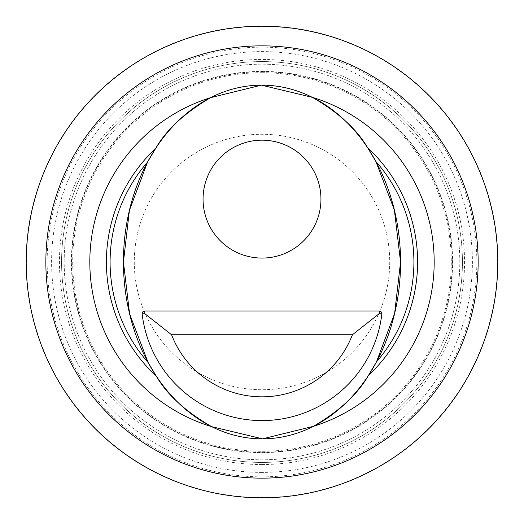 <?xml version="1.0" encoding="UTF-8"?>
<svg xmlns="http://www.w3.org/2000/svg" width="524" height="524" viewBox="0 0 524 524"><rect width="100%" height="100%" fill="white"/><g stroke="black" fill="none" stroke-linecap="round" stroke-linejoin="round"><path stroke-width="0.39" stroke-dasharray="2.62 1.97" d="M262 258.07A58.95 58.95 0 0 1 203.05 199.12A58.95 58.95 0 0 1 262 140.17A58.95 58.95 0 0 1 320.95 199.12A58.95 58.95 0 0 1 262 258.07M478.15 262A216.15 216.15 0 0 0 262 45.85A216.15 216.15 0 0 0 45.85 262A216.15 216.15 0 0 0 262 478.15A216.15 216.15 0 0 0 478.15 262A216.15 216.15 0 0 1 262 478.15A216.15 216.15 0 0 1 45.85 262A216.15 216.15 0 0 0 262 478.15A216.15 216.15 0 0 0 478.15 262A216.15 216.15 0 0 1 262 478.15A216.15 216.15 0 0 1 45.85 262A216.15 216.15 0 0 0 262 478.15A216.15 216.15 0 0 0 478.15 262A216.15 216.15 0 0 1 262 478.15A216.15 216.15 0 0 1 45.85 262A216.15 216.15 0 0 0 262 478.15A216.15 216.15 0 0 0 478.15 262A216.15 216.15 0 0 1 262 478.15A216.15 216.15 0 0 1 45.85 262A216.15 216.15 0 0 0 262 478.15A216.15 216.15 0 0 0 478.15 262A216.15 216.15 0 0 1 262 478.15A216.15 216.15 0 0 1 45.85 262A216.15 216.15 0 0 0 262 478.15A216.15 216.15 0 0 0 478.15 262A216.15 216.15 0 0 1 262 478.15A216.15 216.15 0 0 1 45.85 262A216.15 216.15 0 0 0 262 478.15A216.15 216.15 0 0 0 478.15 262A216.15 216.15 0 0 1 262 478.15A216.15 216.15 0 0 1 45.85 262A216.15 216.15 0 0 0 262 478.15A216.15 216.15 0 0 0 478.15 262A216.15 216.15 0 0 1 262 478.15A216.15 216.15 0 0 1 45.85 262A216.15 216.15 0 0 0 262 478.15A216.15 216.15 0 0 0 478.15 262A216.15 216.15 0 0 1 262 478.15A216.15 216.15 0 0 1 45.85 262A216.15 216.15 0 0 0 262 478.15A216.15 216.15 0 0 0 478.15 262A216.15 216.15 0 0 1 262 478.15A216.15 216.15 0 0 1 45.85 262A216.15 216.15 0 0 0 262 478.15A216.15 216.15 0 0 0 478.15 262A216.15 216.15 0 0 1 262 478.15A216.15 216.15 0 0 1 45.85 262A216.15 216.15 0 0 0 262 478.15A216.15 216.15 0 0 0 478.15 262A216.15 216.15 0 0 1 262 478.15A216.15 216.15 0 0 1 45.85 262A216.15 216.15 0 0 0 262 478.15A216.15 216.15 0 0 0 478.15 262A216.15 216.15 0 0 1 262 478.15A216.15 216.15 0 0 1 45.85 262A216.15 216.15 0 0 0 262 478.15A216.15 216.15 0 0 0 478.15 262A216.15 216.15 0 0 1 262 478.15A216.15 216.15 0 0 1 45.85 262A216.15 216.15 0 0 0 262 478.15A216.15 216.15 0 0 0 478.15 262A216.15 216.15 0 0 1 262 478.15A216.15 216.15 0 0 1 45.85 262A216.15 216.15 0 0 0 262 478.15A216.15 216.15 0 0 0 478.15 262A216.15 216.15 0 0 1 262 478.15A216.15 216.15 0 0 1 45.85 262A216.15 216.15 0 0 0 262 478.15A216.15 216.15 0 0 0 478.15 262A216.15 216.15 0 0 1 262 478.15A216.15 216.15 0 0 1 45.85 262A216.15 216.15 0 0 0 262 478.15A216.15 216.15 0 0 0 478.15 262A216.15 216.15 0 0 1 262 478.15A216.15 216.15 0 0 1 45.85 262A216.15 216.15 0 0 0 262 478.15A216.15 216.15 0 0 0 478.15 262A216.15 216.15 0 0 1 262 478.15A216.15 216.15 0 0 1 45.85 262A216.15 216.15 0 0 0 262 478.15A216.15 216.15 0 0 0 478.15 262A216.15 216.15 0 0 1 262 478.15A216.15 216.15 0 0 1 45.85 262A216.15 216.15 0 0 0 262 478.15A216.15 216.15 0 0 0 478.15 262A216.15 216.15 0 0 1 262 478.15A216.15 216.15 0 0 1 45.85 262A216.15 216.15 0 0 0 262 478.15A216.15 216.15 0 0 0 478.15 262A216.15 216.15 0 0 1 262 478.15A216.15 216.15 0 0 1 45.85 262A216.15 216.15 0 0 0 262 478.15A216.15 216.15 0 0 0 478.15 262A216.15 216.15 0 0 1 262 478.15A216.15 216.15 0 0 1 45.85 262A216.15 216.15 0 0 0 262 478.15A216.15 216.15 0 0 0 478.15 262A216.15 216.15 0 0 1 262 478.15A216.15 216.15 0 0 1 45.85 262A216.15 216.15 0 0 0 262 478.15A216.15 216.15 0 0 0 478.15 262A216.15 216.15 0 0 1 262 478.15A216.15 216.15 0 0 1 45.85 262A216.15 216.15 0 0 0 262 478.15A216.15 216.15 0 0 0 478.15 262A216.15 216.15 0 0 1 262 478.15A216.15 216.15 0 0 1 45.85 262A216.15 216.15 0 0 0 262 478.15A216.15 216.15 0 0 0 478.15 262A216.15 216.15 0 0 1 262 478.15A216.15 216.15 0 0 1 45.85 262A216.15 216.15 0 0 0 262 478.15A216.15 216.15 0 0 0 478.15 262A216.15 216.15 0 0 1 262 478.15A216.15 216.15 0 0 1 45.85 262A216.15 216.15 0 0 0 262 478.15A216.15 216.15 0 0 0 478.15 262A216.15 216.15 0 0 1 262 478.15A216.15 216.15 0 0 1 45.85 262A216.15 216.15 0 0 0 262 478.15A216.15 216.15 0 0 0 478.15 262A216.15 216.15 0 0 1 262 478.15A216.15 216.15 0 0 1 45.85 262A216.15 216.15 0 0 0 262 478.15A216.15 216.15 0 0 0 478.15 262A216.15 216.15 0 0 1 262 478.15A216.15 216.15 0 0 1 45.85 262A216.15 216.15 0 0 1 262 45.85A216.15 216.15 0 0 1 478.15 262A216.15 216.15 0 0 1 262 478.15A216.15 216.15 0 0 1 45.85 262A216.15 216.15 0 0 1 262 45.85A216.15 216.15 0 0 1 478.15 262A216.15 216.15 0 0 0 262 45.85A216.15 216.15 0 0 0 45.85 262A216.15 216.15 0 0 1 262 45.85A216.15 216.15 0 0 1 478.15 262A216.15 216.15 0 0 0 262 45.85A216.15 216.15 0 0 0 45.85 262A216.15 216.15 0 0 1 262 45.85A216.15 216.15 0 0 1 478.15 262A216.15 216.15 0 0 0 262 45.85A216.15 216.15 0 0 0 45.85 262A216.15 216.15 0 0 1 262 45.85A216.15 216.15 0 0 1 478.15 262A216.15 216.15 0 0 0 262 45.85A216.15 216.15 0 0 0 45.85 262A216.15 216.15 0 0 1 262 45.85A216.15 216.15 0 0 1 478.15 262A216.15 216.15 0 0 0 262 45.85A216.15 216.15 0 0 0 45.85 262A216.15 216.15 0 0 1 262 45.85A216.15 216.15 0 0 1 478.15 262A216.15 216.15 0 0 0 262 45.85A216.15 216.15 0 0 0 45.85 262A216.15 216.15 0 0 1 262 45.85A216.15 216.15 0 0 1 478.15 262A216.15 216.15 0 0 0 262 45.85A216.15 216.15 0 0 0 45.85 262A216.15 216.15 0 0 1 262 45.85A216.15 216.15 0 0 1 478.15 262A216.15 216.15 0 0 0 262 45.85A216.15 216.15 0 0 0 45.85 262A216.15 216.15 0 0 1 262 45.85A216.15 216.15 0 0 1 478.15 262A216.15 216.15 0 0 0 262 45.85A216.15 216.15 0 0 0 45.85 262A216.15 216.15 0 0 1 262 45.85A216.15 216.15 0 0 1 478.15 262A216.15 216.15 0 0 0 262 45.85A216.15 216.15 0 0 0 45.85 262A216.15 216.15 0 0 1 262 45.85A216.15 216.15 0 0 1 478.15 262A216.15 216.15 0 0 0 262 45.85A216.15 216.15 0 0 0 45.85 262A216.15 216.15 0 0 1 262 45.85A216.15 216.15 0 0 1 478.15 262A216.15 216.15 0 0 0 262 45.85A216.15 216.15 0 0 0 45.85 262A216.15 216.15 0 0 1 262 45.85A216.15 216.15 0 0 1 478.15 262A216.15 216.15 0 0 0 262 45.85A216.15 216.15 0 0 0 45.85 262A216.15 216.15 0 0 1 262 45.85A216.15 216.15 0 0 1 478.15 262A216.15 216.15 0 0 0 262 45.85A216.15 216.15 0 0 0 45.85 262A216.15 216.15 0 0 1 262 45.85A216.15 216.15 0 0 1 478.15 262A216.15 216.15 0 0 0 262 45.85A216.15 216.15 0 0 0 45.85 262A216.15 216.15 0 0 1 262 45.85A216.15 216.15 0 0 1 478.15 262A216.15 216.15 0 0 0 262 45.85A216.15 216.15 0 0 0 45.85 262A216.15 216.15 0 0 1 262 45.85A216.15 216.15 0 0 1 478.15 262A216.15 216.15 0 0 0 262 45.85A216.15 216.15 0 0 0 45.85 262A216.15 216.15 0 0 1 262 45.85A216.15 216.15 0 0 1 478.15 262A216.15 216.15 0 0 0 262 45.85A216.15 216.15 0 0 0 45.85 262A216.15 216.15 0 0 1 262 45.85A216.15 216.15 0 0 1 478.15 262A216.15 216.15 0 0 0 262 45.85A216.15 216.15 0 0 0 45.85 262A216.15 216.15 0 0 1 262 45.85A216.15 216.15 0 0 1 478.15 262A216.15 216.15 0 0 0 262 45.85A216.15 216.15 0 0 0 45.85 262A216.15 216.15 0 0 1 262 45.85A216.15 216.15 0 0 1 478.15 262A216.15 216.15 0 0 0 262 45.85A216.15 216.15 0 0 0 45.85 262A216.15 216.15 0 0 1 262 45.85A216.15 216.15 0 0 1 478.15 262A216.15 216.15 0 0 0 262 45.85A216.15 216.15 0 0 0 45.85 262A216.15 216.15 0 0 1 262 45.85A216.15 216.15 0 0 1 478.15 262A216.15 216.15 0 0 0 262 45.85A216.15 216.15 0 0 0 45.85 262A216.15 216.15 0 0 1 262 45.85A216.15 216.15 0 0 1 478.15 262A216.15 216.15 0 0 0 262 45.85A216.15 216.15 0 0 0 45.85 262A216.15 216.15 0 0 1 262 45.85A216.15 216.15 0 0 1 478.15 262A216.15 216.15 0 0 0 262 45.85A216.15 216.15 0 0 0 45.85 262A216.15 216.15 0 0 1 262 45.85A216.15 216.15 0 0 1 478.15 262A216.15 216.15 0 0 0 262 45.85A216.15 216.15 0 0 0 45.85 262A216.15 216.15 0 0 1 262 45.85A216.15 216.15 0 0 1 478.15 262A216.15 216.15 0 0 0 262 45.85A216.15 216.15 0 0 0 45.85 262A216.15 216.15 0 0 1 262 45.85A216.15 216.15 0 0 1 478.15 262A216.15 216.15 0 0 0 262 45.85A216.15 216.15 0 0 0 45.85 262A216.15 216.15 0 0 1 262 45.85A216.15 216.15 0 0 1 478.15 262A216.15 216.15 0 0 0 262 45.85A216.15 216.15 0 0 0 45.85 262A216.15 216.15 0 0 1 262 45.85A216.15 216.15 0 0 1 478.15 262A216.15 216.15 0 0 0 262 45.85A216.15 216.15 0 0 0 45.85 262A216.15 216.15 0 0 1 262 45.85A216.15 216.15 0 0 1 478.15 262M459.81 262A197.81 197.81 0 0 0 262 64.19A197.81 197.81 0 0 0 64.19 262A197.81 197.81 0 0 0 262 459.81A197.81 197.81 0 0 0 459.81 262A197.81 197.81 0 0 0 262 64.19A197.81 197.81 0 0 0 64.19 262A197.81 197.81 0 0 0 262 459.81A197.81 197.81 0 0 0 459.81 262M452.245 262A190.245 190.245 0 0 0 262 71.755A190.245 190.245 0 0 0 71.755 262A190.245 190.245 0 0 0 262 452.245A190.245 190.245 0 0 0 452.245 262M142.142 313.863A120.664 120.664 0 0 0 381.852 313.863A2.705 2.705 0 0 0 379.232 310.994L144.768 310.994A2.699 2.699 0 0 0 142.142 313.863M262 478.15A216.15 216.15 0 0 0 478.15 262A216.15 216.15 0 0 0 262 45.85A216.15 216.15 0 0 0 45.85 262A216.15 216.15 0 0 0 262 478.15M262 26.462A235.538 235.538 0 0 1 497.538 262A235.538 235.538 0 0 1 262 497.538A235.538 235.538 0 0 1 26.462 262A235.538 235.538 0 0 1 262 26.462M262 497.8A235.8 235.8 0 0 0 497.8 262A235.8 235.8 0 0 0 262 26.2A235.8 235.8 0 0 0 26.2 262A235.8 235.8 0 0 0 262 497.8A235.8 235.8 0 0 0 497.8 262A235.8 235.8 0 0 0 262 26.2A235.8 235.8 0 0 0 26.2 262A235.8 235.8 0 0 0 262 497.8A235.8 235.8 0 0 0 497.8 262A235.8 235.8 0 0 0 262 26.2A235.8 235.8 0 0 0 26.2 262A235.8 235.8 0 0 0 262 497.8A235.8 235.8 0 0 0 497.8 262A235.8 235.8 0 0 0 262 26.2A235.8 235.8 0 0 0 26.2 262A235.8 235.8 0 0 0 262 497.8A235.8 235.8 0 0 0 497.8 262A235.8 235.8 0 0 0 262 26.2A235.8 235.8 0 0 0 26.2 262A235.8 235.8 0 0 0 262 497.8A235.8 235.8 0 0 0 497.8 262A235.8 235.8 0 0 0 262 26.2A235.8 235.8 0 0 0 26.2 262A235.8 235.8 0 0 0 262 497.8A235.8 235.8 0 0 0 497.8 262A235.8 235.8 0 0 0 262 26.2A235.8 235.8 0 0 0 26.2 262A235.8 235.8 0 0 0 262 497.8A235.8 235.8 0 0 0 497.8 262A235.8 235.8 0 0 0 262 26.2A235.8 235.8 0 0 0 26.2 262A235.8 235.8 0 0 0 262 497.8A235.8 235.8 0 0 0 497.8 262A235.8 235.8 0 0 0 262 26.2A235.8 235.8 0 0 0 26.2 262A235.8 235.8 0 0 0 262 497.8A235.8 235.8 0 0 0 497.8 262A235.8 235.8 0 0 0 262 26.2A235.8 235.8 0 0 0 26.2 262A235.8 235.8 0 0 0 262 497.8A235.8 235.8 0 0 0 497.8 262A235.8 235.8 0 0 0 262 26.2A235.8 235.8 0 0 0 26.2 262A235.8 235.8 0 0 0 262 497.8A235.8 235.8 0 0 0 497.8 262A235.8 235.8 0 0 0 262 26.2A235.8 235.8 0 0 0 26.2 262A235.8 235.8 0 0 0 262 497.8A235.8 235.8 0 0 0 497.8 262A235.8 235.8 0 0 0 262 26.2A235.8 235.8 0 0 0 26.2 262A235.8 235.8 0 0 0 262 497.8A235.8 235.8 0 0 0 497.8 262A235.8 235.8 0 0 0 262 26.2A235.8 235.8 0 0 0 26.2 262A235.8 235.8 0 0 0 262 497.8A235.8 235.8 0 0 0 497.8 262A235.8 235.8 0 0 0 262 26.2A235.8 235.8 0 0 0 26.2 262A235.8 235.8 0 0 0 262 497.8A235.8 235.8 0 0 0 497.8 262A235.8 235.8 0 0 0 262 26.2A235.8 235.8 0 0 0 26.2 262A235.8 235.8 0 0 0 262 497.8A235.8 235.8 0 0 0 497.8 262A235.8 235.8 0 0 0 262 26.2A235.8 235.8 0 0 0 26.2 262A235.8 235.8 0 0 0 262 497.8A235.8 235.8 0 0 0 497.8 262A235.8 235.8 0 0 0 262 26.2A235.8 235.8 0 0 0 26.2 262A235.8 235.8 0 0 0 262 497.8A235.8 235.8 0 0 0 497.8 262A235.8 235.8 0 0 0 262 26.2A235.8 235.8 0 0 0 26.2 262A235.8 235.8 0 0 0 262 497.8A235.8 235.8 0 0 0 497.8 262A235.8 235.8 0 0 0 262 26.2A235.8 235.8 0 0 0 26.2 262A235.8 235.8 0 0 0 262 497.8A235.8 235.8 0 0 0 497.8 262A235.8 235.8 0 0 0 262 26.2A235.8 235.8 0 0 0 26.2 262A235.8 235.8 0 0 0 262 497.8A235.8 235.8 0 0 0 497.8 262A235.8 235.8 0 0 0 262 26.2A235.8 235.8 0 0 0 26.2 262A235.8 235.8 0 0 0 262 497.8A235.8 235.8 0 0 0 497.8 262A235.8 235.8 0 0 0 262 26.2A235.8 235.8 0 0 0 26.2 262A235.8 235.8 0 0 0 262 497.8A235.8 235.8 0 0 0 497.8 262A235.8 235.8 0 0 0 262 26.2A235.8 235.8 0 0 0 26.2 262A235.8 235.8 0 0 0 262 497.8A235.8 235.8 0 0 0 497.8 262A235.8 235.8 0 0 0 262 26.2A235.8 235.8 0 0 0 26.2 262A235.8 235.8 0 0 0 262 497.8A235.8 235.8 0 0 0 497.8 262A235.8 235.8 0 0 0 262 26.2A235.8 235.8 0 0 0 26.2 262A235.8 235.8 0 0 0 262 497.8A235.8 235.8 0 0 0 497.8 262A235.8 235.8 0 0 0 262 26.2A235.8 235.8 0 0 0 26.2 262A235.8 235.8 0 0 0 262 497.8A235.8 235.8 0 0 0 497.8 262A235.8 235.8 0 0 0 262 26.2A235.8 235.8 0 0 0 26.2 262A235.8 235.8 0 0 0 262 497.8A235.8 235.8 0 0 0 497.8 262A235.8 235.8 0 0 0 262 26.2A235.8 235.8 0 0 0 26.2 262A235.8 235.8 0 0 0 262 497.8A235.8 235.8 0 0 0 497.8 262A235.8 235.8 0 0 0 262 26.2A235.8 235.8 0 0 0 26.2 262A235.8 235.8 0 0 0 262 497.8A235.8 235.8 0 0 0 497.8 262A235.8 235.8 0 0 0 262 26.2A235.8 235.8 0 0 0 26.2 262A235.8 235.8 0 0 0 262 497.8A235.8 235.8 0 0 0 497.8 262A235.8 235.8 0 0 0 262 26.2A235.8 235.8 0 0 0 26.2 262A235.8 235.8 0 0 0 262 497.8A235.8 235.8 0 0 0 497.8 262A235.8 235.8 0 0 0 262 26.2A235.8 235.8 0 0 0 26.2 262A235.8 235.8 0 0 0 262 497.8A235.8 235.8 0 0 0 497.8 262A235.8 235.8 0 0 0 262 26.2A235.8 235.8 0 0 0 26.2 262A235.8 235.8 0 0 0 262 497.8A235.8 235.8 0 0 0 497.8 262A235.8 235.8 0 0 0 262 26.2A235.8 235.8 0 0 0 26.2 262A235.8 235.8 0 0 0 262 497.8A235.8 235.8 0 0 0 497.8 262A235.8 235.8 0 0 0 262 26.2A235.8 235.8 0 0 0 26.2 262A235.8 235.8 0 0 0 262 497.8A235.8 235.8 0 0 0 497.8 262A235.8 235.8 0 0 0 262 26.2A235.8 235.8 0 0 0 26.2 262A235.8 235.8 0 0 0 262 497.8A235.8 235.8 0 0 0 497.8 262A235.8 235.8 0 0 0 262 26.2A235.8 235.8 0 0 0 26.2 262A235.8 235.8 0 0 0 262 497.8A235.8 235.8 0 0 0 497.8 262A235.8 235.8 0 0 0 262 26.2A235.8 235.8 0 0 0 26.2 262A235.8 235.8 0 0 0 262 497.8A235.8 235.8 0 0 0 497.8 262A235.8 235.8 0 0 0 262 26.2A235.8 235.8 0 0 0 26.2 262A235.8 235.8 0 0 0 262 497.8A235.8 235.8 0 0 0 497.8 262A235.8 235.8 0 0 0 262 26.2A235.8 235.8 0 0 0 26.2 262A235.8 235.8 0 0 0 262 497.8A235.8 235.8 0 0 0 497.8 262A235.8 235.8 0 0 0 262 26.2A235.8 235.8 0 0 0 26.2 262A235.8 235.8 0 0 0 262 497.8A235.8 235.8 0 0 0 497.8 262A235.8 235.8 0 0 0 262 26.2A235.8 235.8 0 0 0 26.2 262A235.8 235.8 0 0 0 262 497.8A235.8 235.8 0 0 0 497.8 262A235.8 235.8 0 0 0 262 26.2A235.8 235.8 0 0 0 26.2 262A235.8 235.8 0 0 0 262 497.8A235.8 235.8 0 0 0 497.8 262A235.8 235.8 0 0 0 262 26.2A235.8 235.8 0 0 0 26.2 262A235.8 235.8 0 0 0 262 497.8A235.8 235.8 0 0 0 497.8 262A235.8 235.8 0 0 0 262 26.2A235.8 235.8 0 0 0 26.2 262A235.8 235.8 0 0 0 262 497.8A235.8 235.8 0 0 0 497.8 262A235.8 235.8 0 0 0 262 26.2A235.8 235.8 0 0 0 26.2 262A235.8 235.8 0 0 0 262 497.8A235.8 235.8 0 0 0 497.8 262A235.8 235.8 0 0 0 262 26.2A235.8 235.8 0 0 0 26.2 262A235.8 235.8 0 0 0 262 497.8A235.8 235.8 0 0 0 497.8 262A235.8 235.8 0 0 0 262 26.2A235.8 235.8 0 0 0 26.2 262A235.8 235.8 0 0 0 262 497.8A235.8 235.8 0 0 0 497.8 262A235.8 235.8 0 0 0 262 26.2A235.8 235.8 0 0 0 26.2 262A235.8 235.8 0 0 0 262 497.8A235.8 235.8 0 0 0 497.8 262A235.8 235.8 0 0 0 262 26.2A235.8 235.8 0 0 0 26.2 262A235.8 235.8 0 0 0 262 497.8A235.8 235.8 0 0 0 497.8 262A235.8 235.8 0 0 0 262 26.2A235.8 235.8 0 0 0 26.2 262A235.8 235.8 0 0 0 262 497.8A235.8 235.8 0 0 0 497.8 262A235.8 235.8 0 0 0 262 26.2A235.8 235.8 0 0 0 26.2 262A235.8 235.8 0 0 0 262 497.8A235.8 235.8 0 0 0 497.8 262A235.8 235.8 0 0 0 262 26.2A235.8 235.8 0 0 0 26.2 262A235.8 235.8 0 0 0 262 497.8A235.8 235.8 0 0 0 497.8 262A235.8 235.8 0 0 0 262 26.2A235.8 235.8 0 0 0 26.2 262A235.8 235.8 0 0 0 262 497.8A235.8 235.8 0 0 0 497.8 262A235.8 235.8 0 0 0 262 26.2A235.8 235.8 0 0 0 26.2 262A235.8 235.8 0 0 0 262 497.8A235.8 235.8 0 0 0 497.8 262A235.8 235.8 0 0 0 262 26.2A235.8 235.8 0 0 0 26.2 262A235.8 235.8 0 0 0 262 497.8A235.8 235.8 0 0 0 497.8 262A235.8 235.8 0 0 0 262 26.2A235.8 235.8 0 0 0 26.2 262A235.8 235.8 0 0 0 262 497.8A235.8 235.8 0 0 0 497.8 262A235.8 235.8 0 0 0 262 26.2A235.8 235.8 0 0 0 26.2 262A235.8 235.8 0 0 0 262 497.8A235.8 235.8 0 0 0 497.8 262A235.8 235.8 0 0 0 262 26.2A235.8 235.8 0 0 0 26.2 262A235.8 235.8 0 0 0 262 497.8A235.8 235.8 0 0 0 497.8 262A235.8 235.8 0 0 0 262 26.2A235.8 235.8 0 0 0 26.2 262A235.8 235.8 0 0 0 262 497.8M389.725 262A127.725 127.725 0 0 1 262 389.725A127.725 127.725 0 0 1 134.275 262A127.725 127.725 0 0 1 262 134.275A127.725 127.725 0 0 1 389.725 262A127.725 127.725 0 0 1 262 389.725A127.725 127.725 0 0 1 134.275 262A127.725 127.725 0 0 1 262 134.275A127.725 127.725 0 0 1 389.725 262M262 472.399A210.399 210.399 0 0 1 51.601 262A210.399 210.399 0 0 1 262 51.601A210.399 210.399 0 0 1 472.399 262A210.399 210.399 0 0 1 262 472.399M262 464.546A202.546 202.546 0 0 1 59.454 262A202.546 202.546 0 0 1 262 59.454A202.546 202.546 0 0 1 464.546 262A202.546 202.546 0 0 1 262 464.546M262 476.84A214.84 214.84 0 0 1 47.16 262A214.84 214.84 0 0 1 262 47.16A214.84 214.84 0 0 1 476.84 262A214.84 214.84 0 0 1 262 476.84M262 462.43A200.43 200.43 0 0 1 61.57 262A200.43 200.43 0 0 1 262 61.57A200.43 200.43 0 0 1 462.43 262A200.43 200.43 0 0 1 262 462.43A200.43 200.43 0 0 1 61.57 262A200.43 200.43 0 0 1 262 61.57A200.43 200.43 0 0 1 462.43 262A200.43 200.43 0 0 1 262 462.43M262 72.705A189.295 189.295 0 0 1 451.295 262A189.295 189.295 0 0 1 262 451.295A189.295 189.295 0 0 1 72.705 262A189.295 189.295 0 0 1 262 72.705M262 71.395A190.605 190.605 0 0 1 452.605 262A190.605 190.605 0 0 1 262 452.605A190.605 190.605 0 0 1 71.395 262A190.605 190.605 0 0 1 262 71.395"/><path stroke-width="0.79" d="M171.558 334.744L352.436 334.744A96.914 96.914 0 0 1 171.558 334.744L144.834 313.686L144.768 310.994A2.699 2.699 0 0 0 142.142 313.863L144.834 313.686M381.852 313.863A2.705 2.705 0 0 0 379.232 310.994A2.705 2.705 0 0 1 381.852 313.863A120.664 120.664 0 0 1 142.142 313.863A120.664 120.664 0 0 0 381.852 313.863L379.166 313.686L352.436 334.744M379.232 310.994L144.768 310.994L379.232 310.994L379.16 313.686M262 140.17A58.95 58.95 0 0 0 203.05 199.12A58.95 58.95 0 0 0 262 258.07A58.95 58.95 0 0 0 320.95 199.12A58.95 58.95 0 0 0 262 140.17M413.914 262A151.914 151.914 0 0 0 375.865 161.444L394.376 209.993L400.565 262L394.592 313.634L376.487 361.855A151.914 151.914 0 0 0 413.914 262M376.487 361.855L368.352 375.577A155.595 155.595 0 0 0 367.651 147.775L375.865 161.444M368.352 375.577C357.669 394.192 339.349 411.117 313.391 426.339A172.186 172.186 0 0 0 312.376 97.353C338.425 112.411 356.851 129.218 367.651 147.775M478.15 262A216.15 216.15 0 0 0 262 45.85A216.15 216.15 0 0 0 45.85 262A216.15 216.15 0 0 0 262 478.15A216.15 216.15 0 0 0 478.15 262M155.648 148.423A155.595 155.595 0 0 0 156.349 376.225L148.135 362.556L129.625 314.007L123.435 262L129.408 210.366L147.513 162.145L155.648 148.423C166.331 129.808 184.651 112.883 210.609 97.66L261.456 85.15L312.376 97.353M210.609 97.66A172.186 172.186 0 0 0 211.624 426.647C185.575 411.589 167.149 394.782 156.349 376.225M147.513 162.145A151.914 151.914 0 0 0 148.135 362.556M313.391 426.339L262.544 438.85A176.85 138.565 -90.2 0 1 123.435 262.426A176.85 138.565 -90.2 0 1 261.456 85.15A176.85 138.565 -90.2 0 1 400.565 261.574A176.85 138.565 -90.2 0 1 262.544 438.85L211.624 426.647M142.142 313.863A2.699 2.699 0 0 1 144.768 310.994M26.2 262A235.8 235.8 0 0 0 262 497.8A235.8 235.8 0 0 0 497.8 262A235.8 235.8 0 0 0 262 26.2A235.8 235.8 0 0 0 26.2 262"/></g></svg>

